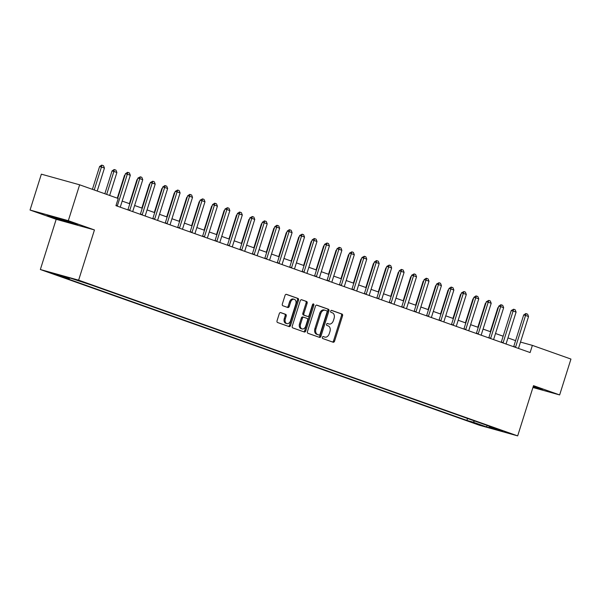 <?xml version="1.0" encoding="UTF-8"?>
<svg xmlns="http://www.w3.org/2000/svg" width="601" height="601" viewBox="0 0 601 601"><rect width="100%" height="100%" fill="white"/><g stroke="black" fill="none" stroke-linecap="round" stroke-linejoin="round"><path stroke-width="0.9" d="M322.391 337.311A1.037 0.721 105.5 0 0 322.76 338.543L333.142 342.224A1.48 1.037 105.5 0 0 333.194 342.239A1.48 1.037 105.5 0 0 334.569 341.158L342.555 315.81A1.48 1.037 105.5 0 0 342.022 314.06L331.639 310.371A1.037 0.721 105.5 0 0 331.023 312.347L332.361 312.82A4.725 3.313 105.5 0 1 334.073 318.44L333.405 320.551A4.725 3.313 105.5 0 1 329.01 323.999A4.725 3.313 105.5 0 1 328.86 323.947L327.515 323.473A1.037 0.721 105.5 0 0 326.891 325.441L328.236 325.922A4.725 3.313 105.5 0 1 329.941 331.534L329.273 333.645A4.725 3.313 105.5 0 1 324.878 337.093A4.725 3.313 105.5 0 1 324.728 337.048L323.383 336.568A1.037 0.721 105.5 0 0 322.391 337.311M50.905 273.064L58.808 275.431L50.905 273.064M280.72 312.588A1.48 1.037 105.5 0 0 280.675 312.573A1.48 1.037 105.5 0 0 279.3 313.654L277.053 320.761A1.48 1.037 105.5 0 0 277.587 322.519L289.119 326.606A1.48 1.037 105.5 0 0 289.171 326.621A1.48 1.037 105.5 0 0 290.538 325.547L298.532 300.2A1.48 1.037 105.5 0 0 297.998 298.442L286.467 294.355A1.48 1.037 105.5 0 0 286.422 294.34A1.48 1.037 105.5 0 0 285.047 295.414L282.342 304.008A1.48 1.037 105.5 0 0 282.876 305.759L287.811 307.509A1.48 1.037 105.5 0 0 287.856 307.524A1.48 1.037 105.5 0 0 289.231 306.45L290.576 302.19A3.952 2.772 105.5 0 1 294.242 299.306A3.952 2.772 105.5 0 1 295.797 304.046L290.538 320.731A3.952 2.772 105.5 0 1 286.865 323.608A3.952 2.772 105.5 0 1 285.31 318.876L286.189 316.096A1.48 1.037 105.5 0 0 285.655 314.338L280.622 312.565M94.455 229.943L68.319 220.68L79.632 184.808L41.356 174.17L30.05 210.034L56.186 219.305L40.35 269.518L78.626 280.164L94.455 229.943L56.186 219.305M532.929 387.51L559.644 394.932L533.508 385.662L517.671 435.883L78.626 280.164M559.644 394.932L570.95 359.067L532.373 345.38L520.481 342.074M79.632 184.808L118.209 198.488L115.948 205.662L530.112 352.554L532.373 345.38M307.449 331.542A1.48 1.037 105.5 0 0 307.982 333.3L319.514 337.386A1.48 1.037 105.5 0 0 319.559 337.401A1.48 1.037 105.5 0 0 320.934 336.327L328.927 310.98A1.48 1.037 105.5 0 0 328.394 309.222L316.862 305.135A1.48 1.037 105.5 0 0 316.81 305.12A1.48 1.037 105.5 0 0 315.442 306.194L307.449 331.542M304.316 332L292.785 327.906A1.48 1.037 105.5 0 1 292.251 326.155L300.245 300.808A1.48 1.037 105.5 0 1 301.619 299.726A1.48 1.037 105.5 0 1 301.664 299.741L306.6 301.492A1.48 1.037 105.5 0 1 307.134 303.25L303.896 313.527A1.48 1.037 105.5 0 0 304.429 315.285L307.697 316.442A1.48 1.037 105.5 0 0 307.75 316.457A1.48 1.037 105.5 0 0 309.117 315.382L312.497 304.677A1.037 0.721 105.5 0 1 313.865 305.165L305.736 330.933A1.48 1.037 105.5 0 1 304.361 332.015A1.48 1.037 105.5 0 1 304.316 332M481.634 425.335L471.785 422.263L481.634 425.335M40.35 269.518L479.403 425.238L517.671 435.883M488.898 426.049L489.079 426.597L495.337 428.333L91.134 284.972L71.436 278.466L55.502 274.041L68.942 278.804L62.684 277.069L466.894 420.422L473.152 422.165L474.662 421M489.079 426.597L502.519 431.36L486.592 426.935L473.152 422.165M68.319 220.68L30.05 210.034M515.59 340.624L507.958 337.912M503.15 336.207L495.509 333.502M490.701 331.797L483.069 329.085M478.261 327.38L470.621 324.675M465.813 322.97L458.18 320.258M453.372 318.553L445.732 315.841M440.924 314.135L433.291 311.431M428.483 309.725L420.843 307.013M416.035 305.308L408.402 302.603M403.594 300.898L395.954 298.186M391.146 296.481L383.513 293.776M378.705 292.071L371.065 289.359M366.257 287.654L358.617 284.949M353.809 283.244L346.176 280.532M341.368 278.826L333.728 276.122M328.92 274.417L321.287 271.705M316.479 269.999L308.839 267.295M304.031 265.589L296.398 262.877M291.59 261.172L283.95 258.468M279.142 256.762L271.509 254.05M266.701 252.345L259.061 249.64M254.253 247.935L246.62 245.223M241.812 243.518L234.172 240.813M229.364 239.108L221.731 236.396M216.923 234.69L209.283 231.978M204.475 230.273L196.835 227.569M192.027 225.863L184.394 223.151M179.586 221.446L171.946 218.741M167.138 217.036L159.505 214.324M154.697 212.619L147.057 209.914M142.249 208.209L134.616 205.497M129.808 203.792L122.168 201.087M467.51 418.461L466.894 420.422M69.926 278.045L68.942 278.804M487.088 425.41L486.592 426.935M533.004 387.254L542.68 389.944L533.297 386.33M47.006 215.023L50.852 216.833L77.747 225.044L73.9 223.241L58.53 218.231L47.006 215.023M66.538 220.837L66.223 221.837M51.062 216.15L50.852 216.833M323.105 336.552L323.691 336.755A4.725 3.313 105.5 0 0 323.849 336.808A4.725 3.313 105.5 0 0 324.007 336.845M328.131 323.744A4.725 3.313 105.5 0 1 327.973 323.706A4.725 3.313 105.5 0 1 327.823 323.661L327.237 323.451M332.443 341.969A1.48 1.037 105.5 0 0 333.532 340.872L341.526 315.525A1.48 1.037 105.5 0 0 340.992 313.767L331.361 310.356M318.808 337.138A1.48 1.037 105.5 0 0 319.897 336.042L327.891 310.687A1.48 1.037 105.5 0 0 327.357 308.937L316.532 305.098M319.056 335.035A1.037 0.721 105.5 0 0 320.055 334.291L327.072 312.039A1.037 0.721 105.5 0 0 326.696 310.815L325.276 310.311A4.725 3.313 105.5 0 0 325.126 310.259A4.725 3.313 105.5 0 0 320.731 313.707L315.938 328.92A4.725 3.313 105.5 0 0 317.644 334.532L318.027 334.749A1.037 0.721 105.5 0 0 318.094 334.765M324.247 310.026A4.725 3.313 105.5 0 0 324.089 309.973A4.725 3.313 105.5 0 0 319.694 313.421L320.731 313.707M319.093 335.042L316.607 334.246A4.725 3.313 105.5 0 1 314.901 328.627L319.694 313.421M301.334 299.704L306.6 301.492M306.765 316.186A1.48 1.037 105.5 0 1 306.713 316.171A1.48 1.037 105.5 0 1 306.668 316.156L303.392 314.999A1.48 1.037 105.5 0 1 302.859 313.241L306.097 302.964A1.48 1.037 105.5 0 0 305.563 301.206M303.61 331.744A1.48 1.037 105.5 0 0 304.707 330.648L312.828 304.88A1.037 0.721 105.5 0 0 312.851 304.106M300.53 324.194A3.952 2.772 105.5 0 0 302.085 328.927A3.952 2.772 105.5 0 0 305.759 326.05L307.614 320.168A1.48 1.037 105.5 0 0 307.081 318.417L303.805 317.253A1.48 1.037 105.5 0 0 303.753 317.238A1.48 1.037 105.5 0 0 302.386 318.32L300.53 324.194L299.493 323.909A3.952 2.772 105.5 0 0 301.048 328.642L302.085 328.927M303.708 317.23L302.769 316.967A1.48 1.037 105.5 0 0 302.724 316.952A1.48 1.037 105.5 0 0 301.349 318.027L302.386 318.32M299.493 323.909L301.349 318.027M286.865 323.608L285.836 323.323A3.952 2.772 105.5 0 1 284.273 318.59L285.152 315.81A1.48 1.037 105.5 0 0 284.619 314.053L280.389 312.55M294.242 299.306L293.213 299.02A3.952 2.772 105.5 0 0 289.539 301.905L290.576 302.19M287.105 307.261A1.48 1.037 105.5 0 0 288.195 306.164L289.539 301.905M288.412 326.358A1.48 1.037 105.5 0 0 289.509 325.261L297.503 299.914A1.48 1.037 105.5 0 0 296.969 298.156L286.144 294.317M498.252 307.862L497.831 307.75L490.296 331.647M498.402 307.374L497.831 307.75M515.463 347.363A1.502 1.052 105.5 0 0 515.605 347.017L525.552 315.457L523.689 314.939L525.8 313.549L527.603 314.165L528.542 316.517L518.588 348.077A1.502 1.052 105.5 0 0 518.505 348.445M513.66 346.724A1.502 1.052 105.5 0 0 513.742 346.499L523.689 314.939M528.542 316.517L525.552 315.457L526.115 313.639M485.803 303.452L485.39 303.332L477.855 327.237M485.961 302.957L485.39 303.332M473.363 299.035L472.942 298.922L465.407 322.82M473.513 298.547L472.942 298.922M460.914 294.625L460.501 294.505L452.959 318.41M461.072 294.129L460.501 294.505M503.014 342.946A1.502 1.052 105.5 0 0 503.157 342.608L513.111 311.04L511.248 310.522L513.667 309.222L515.162 309.755L516.094 312.099L506.147 343.667A1.502 1.052 105.5 0 0 506.065 344.027M501.211 342.307A1.502 1.052 105.5 0 0 501.294 342.089L511.248 310.522M516.094 312.099L513.111 311.04L513.667 309.222M490.574 338.536A1.502 1.052 105.5 0 0 490.716 338.19L500.663 306.63L498.8 306.112L500.911 304.722L502.714 305.338L503.653 307.689L493.699 339.249A1.502 1.052 105.5 0 0 493.616 339.618M488.771 337.897A1.502 1.052 105.5 0 0 488.853 337.672L498.8 306.112M503.653 307.689L500.663 306.63L501.226 304.812M478.126 334.118A1.502 1.052 105.5 0 0 478.268 333.773L488.222 302.213L486.359 301.694L488.778 300.395L490.273 300.928L491.205 303.272L481.258 334.832A1.502 1.052 105.5 0 0 481.176 335.2M476.323 333.48A1.502 1.052 105.5 0 0 476.405 333.262L486.359 301.694M491.205 303.272L488.222 302.213L488.778 300.395M448.474 290.208L448.053 290.095L440.518 313.992M448.624 289.72L448.053 290.095M465.677 329.709A1.502 1.052 105.5 0 0 465.82 329.363L475.774 297.795L473.911 297.285L476.022 295.895L477.825 296.511L478.764 298.855L468.81 330.422A1.502 1.052 105.5 0 0 468.727 330.783M463.874 329.063A1.502 1.052 105.5 0 0 463.964 328.845L473.911 297.285M478.764 298.855L475.774 297.795L476.338 295.985M436.025 285.791L435.612 285.678L428.07 309.583M436.183 285.302L435.612 285.678M423.585 281.381L423.164 281.268L415.629 305.165M423.735 280.892L423.164 281.268M411.137 276.963L410.716 276.851L403.181 300.755M411.294 276.475L410.716 276.851M398.688 272.553L398.275 272.433L390.74 296.338M398.846 272.065L398.275 272.433M386.248 268.136L385.827 268.023L378.292 291.928M386.405 267.648L385.827 268.023M453.237 325.291A1.502 1.052 105.5 0 0 453.379 324.946L463.333 293.386L461.47 292.867L463.889 291.568L465.384 292.101L466.316 294.445L456.362 326.005A1.502 1.052 105.5 0 0 456.287 326.373M451.434 324.653A1.502 1.052 105.5 0 0 451.516 324.435L461.47 292.867M466.316 294.445L463.333 293.386L463.889 291.568M440.788 320.881A1.502 1.052 105.5 0 0 440.931 320.536L450.885 288.968L449.022 288.457L451.133 287.068L452.936 287.684L453.875 290.028L443.921 321.595A1.502 1.052 105.5 0 0 443.838 321.956M438.985 320.235A1.502 1.052 105.5 0 0 439.076 320.017L449.022 288.457M453.875 290.028L450.885 288.968L451.441 287.158M428.348 316.464A1.502 1.052 105.5 0 0 428.49 316.118L438.445 284.558L436.581 284.04L439 282.74L440.495 283.274L441.427 285.618L431.473 317.178A1.502 1.052 105.5 0 0 431.398 317.546M426.545 315.825A1.502 1.052 105.5 0 0 426.627 315.6L436.581 284.04M441.427 285.618L438.445 284.558L439 282.74M415.9 312.047A1.502 1.052 105.5 0 0 416.042 311.709L425.996 280.141L424.133 279.623L426.244 278.24L428.047 278.856L428.986 281.2L419.032 312.768A1.502 1.052 105.5 0 0 418.95 313.129M414.097 311.408A1.502 1.052 105.5 0 0 414.179 311.19L424.133 279.623M428.986 281.2L425.996 280.141L426.552 278.331M403.459 307.637A1.502 1.052 105.5 0 0 403.602 307.291L413.548 275.731L411.693 275.213L414.112 273.913L415.607 274.447L416.538 276.791L406.584 308.351A1.502 1.052 105.5 0 0 406.509 308.719M401.656 306.998A1.502 1.052 105.5 0 0 401.738 306.773L411.693 275.213M416.538 276.791L413.548 275.731L414.112 273.913M373.799 263.726L373.386 263.606L365.851 287.511M373.957 263.23L373.386 263.606M391.011 303.22A1.502 1.052 105.5 0 0 391.153 302.881L401.107 271.314L399.244 270.796L401.355 269.413L403.158 270.029L404.09 272.373L394.143 303.941A1.502 1.052 105.5 0 0 394.061 304.301M389.208 302.581A1.502 1.052 105.5 0 0 389.29 302.363L399.244 270.796M404.09 272.373L401.107 271.314L401.663 269.503M361.359 259.309L360.938 259.196L353.403 283.101M361.509 258.821L360.938 259.196M378.57 298.81A1.502 1.052 105.5 0 0 378.713 298.464L388.659 266.904L386.804 266.386L389.223 265.086L390.718 265.619L391.649 267.963L381.695 299.523A1.502 1.052 105.5 0 0 381.612 299.891M376.767 298.171A1.502 1.052 105.5 0 0 376.85 297.946L386.804 266.386M391.649 267.963L388.659 266.904L389.223 265.086M348.911 254.899L348.497 254.779L340.962 278.684M349.068 254.403L348.497 254.779M366.122 294.392A1.502 1.052 105.5 0 0 366.264 294.054L376.218 262.487L374.355 261.968L376.466 260.586L378.269 261.202L379.201 263.546L369.254 295.114A1.502 1.052 105.5 0 0 369.172 295.474M364.319 293.754A1.502 1.052 105.5 0 0 364.401 293.536L374.355 261.968M379.201 263.546L376.218 262.487L376.774 260.676M336.47 250.482L336.049 250.369L328.514 274.266M336.62 249.993L336.049 250.369M353.681 289.983A1.502 1.052 105.5 0 0 353.824 289.637L363.77 258.077L361.907 257.559L364.334 256.259L365.821 256.792L366.76 259.136L356.806 290.696A1.502 1.052 105.5 0 0 356.724 291.064M351.878 289.344A1.502 1.052 105.5 0 0 351.961 289.119L361.907 257.559M366.76 259.136L363.77 258.077L364.334 256.259M324.022 246.072L323.608 245.952L316.073 269.857M324.179 245.576L323.608 245.952M341.233 285.565A1.502 1.052 105.5 0 0 341.376 285.227L351.33 253.66L349.466 253.141L351.885 251.842L353.38 252.375L354.312 254.719L344.365 286.286A1.502 1.052 105.5 0 0 344.283 286.647M339.43 284.927A1.502 1.052 105.5 0 0 339.512 284.709L349.466 253.141M354.312 254.719L351.33 253.66L351.885 251.842M311.581 241.655L311.16 241.542L303.625 265.439M311.731 241.166L311.16 241.542M328.792 281.155A1.502 1.052 105.5 0 0 328.927 280.81L338.881 249.25L337.018 248.731L339.129 247.342L340.932 247.958L341.871 250.309L331.917 281.869A1.502 1.052 105.5 0 0 331.835 282.237M326.989 280.517A1.502 1.052 105.5 0 0 327.072 280.291L337.018 248.731M341.871 250.309L338.881 249.25L339.445 247.432M299.133 237.245L298.72 237.125L291.177 261.029M299.29 236.749L298.72 237.125M286.692 232.827L286.271 232.715L278.736 256.612M286.842 232.339L286.271 232.715M274.244 228.418L273.831 228.297L266.288 252.202M274.402 227.922L273.831 228.297M261.803 224L261.382 223.888L253.847 247.785M261.953 223.512L261.382 223.888M249.355 219.59L248.934 219.47L241.399 243.375M249.513 219.095L248.934 219.47M236.907 215.173L236.494 215.06L228.958 238.958M237.064 214.685L236.494 215.06M224.466 210.763L224.045 210.643L216.51 234.548M224.624 210.267L224.045 210.643M212.018 206.346L211.605 206.233L204.07 230.13M212.176 205.858L211.605 206.233M199.577 201.928L199.156 201.816L191.621 225.721M199.727 201.44L199.156 201.816M187.129 197.519L186.716 197.398L179.181 221.303M187.287 197.03L186.716 197.398M174.688 193.101L174.267 192.989L166.732 216.893M174.838 192.613L174.267 192.989M162.24 188.691L161.827 188.571L154.292 212.476M162.398 188.196L161.827 188.571M149.799 184.274L149.379 184.161L141.844 208.066M149.95 183.786L149.379 184.161M137.351 179.864L136.938 179.744L129.395 203.649M137.509 179.368L136.938 179.744M124.91 175.447L124.49 175.334L117.293 198.165M125.061 174.959L124.49 175.334M109.652 195.46L116.894 172.495L113.905 171.435L106.67 194.401M112.049 170.917L114.152 169.535L113.905 171.435L112.049 170.917L104.844 193.755M114.468 169.625L115.963 170.151L116.894 172.495M97.212 191.043L104.446 168.085L101.464 167.025L94.222 189.984M99.601 166.507L101.712 165.117L101.464 167.025L99.601 166.507L92.404 189.338M102.02 165.207L103.515 165.733L104.446 168.085M316.344 276.738A1.502 1.052 105.5 0 0 316.487 276.4L326.441 244.832L324.578 244.314L326.997 243.014L328.492 243.548L329.423 245.892L319.477 277.459A1.502 1.052 105.5 0 0 319.394 277.82M314.541 276.099A1.502 1.052 105.5 0 0 314.623 275.882L324.578 244.314M329.423 245.892L326.441 244.832L326.997 243.014M303.896 272.328A1.502 1.052 105.5 0 0 304.038 271.983L313.992 240.423L312.129 239.904L314.24 238.514L316.043 239.13L316.982 241.482L307.028 273.042A1.502 1.052 105.5 0 0 306.946 273.41M302.093 271.69A1.502 1.052 105.5 0 0 302.183 271.464L312.129 239.904M316.982 241.482L313.992 240.423L314.556 238.605M291.455 267.911A1.502 1.052 105.5 0 0 291.598 267.573L301.552 236.005L299.689 235.487L302.108 234.187L303.603 234.721L304.534 237.064L294.58 268.632A1.502 1.052 105.5 0 0 294.505 268.993M289.652 267.272A1.502 1.052 105.5 0 0 289.735 267.054L299.689 235.487M304.534 237.064L301.552 236.005L302.108 234.187M279.007 263.501A1.502 1.052 105.5 0 0 279.149 263.155L289.104 231.595L287.24 231.077L289.351 229.687L291.154 230.303L292.094 232.655L282.139 264.215A1.502 1.052 105.5 0 0 282.057 264.583M277.204 262.862A1.502 1.052 105.5 0 0 277.294 262.637L287.24 231.077M292.094 232.655L289.104 231.595L289.659 229.777M266.566 259.084A1.502 1.052 105.5 0 0 266.709 258.738L276.663 227.178L274.8 226.66L276.911 225.277L278.714 225.893L279.645 228.237L269.691 259.805A1.502 1.052 105.5 0 0 269.616 260.165M264.763 258.445A1.502 1.052 105.5 0 0 264.846 258.227L274.8 226.66M279.645 228.237L276.663 227.178L277.219 225.36M254.118 254.674A1.502 1.052 105.5 0 0 254.261 254.328L264.215 222.761L262.352 222.25L264.463 220.86L266.266 221.476L267.205 223.827L257.251 255.387A1.502 1.052 105.5 0 0 257.168 255.748M252.315 254.028A1.502 1.052 105.5 0 0 252.397 253.81L262.352 222.25M267.205 223.827L264.215 222.761L264.771 220.95M241.677 250.256A1.502 1.052 105.5 0 0 241.82 249.911L251.766 218.351L249.911 217.832L252.33 216.533L253.825 217.066L254.756 219.41L244.802 250.97A1.502 1.052 105.5 0 0 244.727 251.338M239.874 249.618A1.502 1.052 105.5 0 0 239.957 249.4L249.911 217.832M254.756 219.41L251.766 218.351L252.33 216.533M229.229 245.847A1.502 1.052 105.5 0 0 229.372 245.501L239.326 213.933L237.463 213.423L239.574 212.033L241.377 212.649L242.308 214.993L232.362 246.56A1.502 1.052 105.5 0 0 232.279 246.921M227.426 245.2A1.502 1.052 105.5 0 0 227.509 244.983L237.463 213.423M242.308 214.993L239.326 213.933L239.882 212.123M216.788 241.429A1.502 1.052 105.5 0 0 216.931 241.084L226.877 209.524L225.022 209.005L227.441 207.706L228.936 208.239L229.867 210.583L219.913 242.143A1.502 1.052 105.5 0 0 219.831 242.511M214.985 240.791A1.502 1.052 105.5 0 0 215.068 240.565L225.022 209.005M229.867 210.583L226.877 209.524L227.441 207.706M204.34 237.012A1.502 1.052 105.5 0 0 204.483 236.674L214.437 205.106L212.574 204.588L214.685 203.206L216.488 203.822L217.419 206.166L207.473 237.733A1.502 1.052 105.5 0 0 207.39 238.094M202.537 236.373A1.502 1.052 105.5 0 0 202.62 236.155L212.574 204.588M217.419 206.166L214.437 205.106L214.993 203.296M191.899 232.602A1.502 1.052 105.5 0 0 192.042 232.256L201.989 200.696L200.125 200.178L202.552 198.878L204.04 199.412L204.979 201.756L195.025 233.316A1.502 1.052 105.5 0 0 194.942 233.684M190.096 231.963A1.502 1.052 105.5 0 0 190.179 231.738L200.125 200.178M204.979 201.756L201.989 200.696L202.552 198.878M179.451 228.185A1.502 1.052 105.5 0 0 179.594 227.847L189.548 196.279L187.685 195.761L189.796 194.378L191.599 194.994L192.53 197.338L182.584 228.906A1.502 1.052 105.5 0 0 182.501 229.266M177.648 227.546A1.502 1.052 105.5 0 0 177.731 227.328L187.685 195.761M192.53 197.338L189.548 196.279L190.104 194.469M167.01 223.775A1.502 1.052 105.5 0 0 167.146 223.429L177.1 191.869L175.237 191.351L177.663 190.051L179.151 190.585L180.09 192.929L170.136 224.489A1.502 1.052 105.5 0 0 170.053 224.857M165.207 223.136A1.502 1.052 105.5 0 0 165.29 222.911L175.237 191.351M180.09 192.929L177.1 191.869L177.663 190.051M154.562 219.357A1.502 1.052 105.5 0 0 154.705 219.019L164.659 187.452L162.796 186.934L164.907 185.551L166.71 186.167L167.641 188.511L157.695 220.079A1.502 1.052 105.5 0 0 157.612 220.439M152.759 218.719A1.502 1.052 105.5 0 0 152.842 218.501L162.796 186.934M167.641 188.511L164.659 187.452L165.215 185.641M142.114 214.948A1.502 1.052 105.5 0 0 142.257 214.602L152.211 183.042L150.348 182.524L152.774 181.224L154.262 181.757L155.201 184.101L145.247 215.661A1.502 1.052 105.5 0 0 145.164 216.029M140.311 214.309A1.502 1.052 105.5 0 0 140.401 214.084L150.348 182.524M155.201 184.101L152.211 183.042L152.774 181.224M129.673 210.53A1.502 1.052 105.5 0 0 129.816 210.192L139.77 178.625L137.907 178.106L140.326 176.807L141.821 177.34L142.753 179.684L132.798 211.251A1.502 1.052 105.5 0 0 132.723 211.612M127.87 209.892A1.502 1.052 105.5 0 0 127.953 209.674L137.907 178.106M142.753 179.684L139.77 178.625L140.326 176.807M117.225 206.12A1.502 1.052 105.5 0 0 117.368 205.775L127.322 174.215L125.459 173.697L127.57 172.307L129.373 172.923L130.312 175.274L120.358 206.834A1.502 1.052 105.5 0 0 120.275 207.202M117.698 198.307L125.459 173.697M130.312 175.274L127.322 174.215L127.878 172.397M323.691 336.755L324.728 337.048M327.823 323.661L328.86 323.947M340.992 313.767L342.022 314.06M341.526 315.525L342.555 315.81M333.532 340.872L334.569 341.158M327.357 308.937L328.394 309.222M327.891 310.687L328.927 310.98M319.897 336.042L320.934 336.327M314.901 328.627L315.938 328.92M316.607 334.246L317.644 334.532M306.097 302.964L307.134 303.25M302.859 313.241L303.896 313.527M303.392 314.999L304.429 315.285M306.668 316.156L307.697 316.442M312.828 304.88L313.865 305.165M304.707 330.648L305.736 330.933M284.619 314.053L285.655 314.338M285.152 315.81L286.189 316.096M284.273 318.59L285.31 318.876M288.195 306.164L289.231 306.45M296.969 298.156L297.998 298.442M297.503 299.914L298.532 300.2M289.509 325.261L290.538 325.547M515.605 347.017L513.742 346.499M503.157 342.608L501.294 342.089M490.716 338.19L488.853 337.672M478.268 333.773L476.405 333.262M465.82 329.363L463.964 328.845M453.379 324.946L451.516 324.435M440.931 320.536L439.076 320.017M428.49 316.118L426.627 315.6M416.042 311.709L414.179 311.19M403.602 307.291L401.738 306.773M391.153 302.881L389.29 302.363M378.713 298.464L376.85 297.946M366.264 294.054L364.401 293.536M353.824 289.637L351.961 289.119M341.376 285.227L339.512 284.709M328.927 280.81L327.072 280.291M316.487 276.4L314.623 275.882M304.038 271.983L302.183 271.464M291.598 267.573L289.735 267.054M279.149 263.155L277.294 262.637M266.709 258.738L264.846 258.227M254.261 254.328L252.397 253.81M241.82 249.911L239.957 249.4M229.372 245.501L227.509 244.983M216.931 241.084L215.068 240.565M204.483 236.674L202.62 236.155M192.042 232.256L190.179 231.738M179.594 227.847L177.731 227.328M167.146 223.429L165.29 222.911M154.705 219.019L152.842 218.501M142.257 214.602L140.401 214.084M129.816 210.192L127.953 209.674M117.368 205.775L116.031 205.407M323.849 336.808L324.878 337.093M327.973 323.706L329.01 323.999M324.089 309.973L325.126 310.259M306.713 316.171L307.75 316.457M302.724 316.952L303.753 317.238"/></g></svg>
